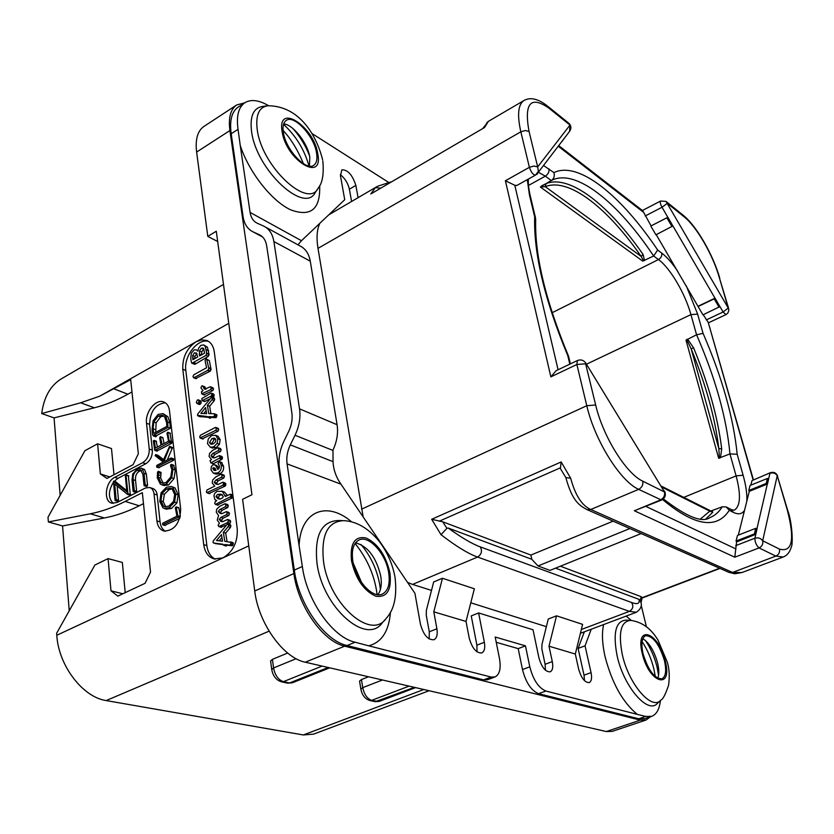 <?xml version="1.0" encoding="UTF-8"?>
<svg xmlns="http://www.w3.org/2000/svg" width="834" height="834" viewBox="0 0 834 834"><rect width="100%" height="100%" fill="white"/><g stroke="black" fill="none" stroke-linecap="round" stroke-linejoin="round"><path stroke-width="1.25" d="M244.716 102.832L236.668 104.98C230.528 109.275 228.276 117.792 229.913 130.552L293.881 573.552C298.061 606.224 323.133 641.659 344.682 646.173L640.303 720.128L646.048 720.023L650.551 716.719M353.157 562.95L361.622 582.622M529.037 131.418L537.68 166.883L569.987 125.09L548.741 108.013C530.539 95.472 523.971 103.28 529.037 131.418L525.316 130.521L520.843 131.814L317.994 248.365L363.165 516.934M555.538 568.163L638.969 599.344L640.689 601.825C642.347 605.463 640.929 608.924 636.436 612.229L629.378 611.374L477.59 557.06L412.528 584.415L407.534 582.382M412.528 584.415L431.512 590.409M470.783 602.805L546.374 626.668M317.994 248.365C316.305 237.815 316.92 229.465 319.829 223.314M259.291 234.677L253.14 231.894L262.574 236.96L253.14 231.894C247.625 229.204 244.268 224.127 243.08 216.652L231.195 133.742C229.444 120.461 231.769 111.579 238.17 107.106L244.862 102.738C238.493 107.179 236.22 116.051 238.034 129.333L240.265 145.616C249.251 172.69 271.821 201.119 290.691 209.855C310.853 217.247 320.517 209.167 319.672 185.596M340.314 174.66C344.901 178.247 347.924 183.094 349.383 189.214L351.594 201.474M584.363 631.807L578.098 648.414L584.029 675.165L591.056 672.631C592.13 678.094 591.504 681.409 589.2 682.608C584.832 682.629 581.319 678.125 578.64 669.097L575.314 654.033L549.001 646.183L552.296 661.612C553.328 667.169 552.619 670.578 550.169 671.839C545.415 671.933 541.662 667.252 538.91 657.797L533.02 629.764L478.622 612.959L471.241 615.899L476.902 645.162L484.356 642.274C485.315 647.997 484.439 651.552 481.729 652.949C476.256 653.189 472.075 648.195 469.188 637.958L466.029 621.445L474.358 588.773L442.458 578.275L433.805 611.843L466.029 621.445M584.498 680.68L584.029 675.165M549.001 646.183L556.539 615.815L548.282 619.005L541.954 644.463L541.85 648.873L545.102 664.271L552.296 661.612M545.467 670.244L545.102 664.271M477.006 651.854L476.902 645.162M442.458 578.275L433.69 581.934L426.435 610.061L426.216 614.919L429.27 631.818L436.901 628.773C437.798 634.591 436.808 638.239 433.92 639.73C427.894 640.095 423.401 634.872 420.419 624.082L414.925 593.276L340.95 484.168C335.998 476.975 333.36 469.459 333.037 461.629L332.985 450.079C336.967 441.54 338.333 433.086 337.082 424.704L310.269 261.167C308.924 253.724 305.505 248.657 300.031 245.957L265.483 227.088M429.176 638.938L429.27 631.818M483.605 679.877L491.163 677.062L495 676.947L487.473 679.752L483.605 679.877L347.017 645.516C324.614 640.856 298.562 604.024 294.319 570.102L279.38 467.655C278.233 458.804 279.755 449.974 283.935 441.176L288.627 431.574C291.629 425.257 292.703 419.002 291.858 412.788L266.671 245.801C265.744 240.307 263.294 236.595 259.301 234.677M603.639 624.562C601.71 632.954 602.169 643.598 605.025 656.473C611.937 683.015 622.685 702.311 637.259 714.363L645.714 716.427L651.625 716.364L644.724 718.679L638.75 718.772L538.566 693.669C531.206 690.604 525.847 682.556 522.48 669.546L518.195 648.623L496.251 642.305M217.684 241.516L207.791 236.387L196.626 152.069C195.146 139.403 197.575 130.865 203.903 126.455L236.668 104.98M646.048 720.023L612.229 731.387L606.339 731.554L305.275 662.206C283.414 658.036 258.467 623.3 254.735 590.993L242.59 499.285L251.951 494.729L216.287 231.227L207.791 236.387M270.602 660.997L272.405 659.35L287.667 653.043M368.534 676.781L361.445 679.554L359.579 681.117M429.083 690.729L313.636 734.118L303.315 734.962L106.189 700.57C82.806 697.297 58.474 665.501 56.795 635.258L56.649 633.235L94.878 565.056L108.066 558.603L110.995 590.837L122.827 593.777M60.152 495.333L54.074 417.886L41.7 413.56C43.931 396.921 50.582 385.287 61.664 378.657L223.491 284.415M143.479 503.632L139.247 505.779C127.446 511.722 115.822 515.787 104.396 517.966L90.26 513.796L48.362 521.948L48.007 517.226L84.922 450.694L97.609 443.803L100.351 473.91L109.744 476.954M48.362 521.948L62.56 525.952L69.232 610.801M41.7 413.56L80.679 402.791L99.694 396.192L130.709 379.647L138.34 453.811L133.075 464.694L106.94 478.435L100.351 473.91M131.97 391.928L127.904 394.201C116.541 400.508 105.365 405.043 94.357 407.795L54.074 417.886M90.26 513.796C101.706 511.565 113.361 507.437 125.194 501.411L142.343 492.654L150.527 572.093L145.064 583.31L117.865 596.112L110.995 590.837M182.792 369.243C182.365 357.369 186.795 348.216 196.094 341.773L201.557 339.876L206.686 340.439C210.877 342.169 213.4 345.933 214.275 351.739L237.231 528.725C237.846 542.058 233.103 551.774 222.991 557.863L214.255 558.947C208.385 557.206 204.872 552.442 203.725 544.644L182.792 369.243L185.826 370.494C183.574 356.17 197.762 337.989 208.636 341.44M150.005 487.609L152.685 488.484C155.207 489.297 156.698 491.455 157.167 494.969L154.04 493.968C153.571 490.444 152.08 488.286 149.567 487.473L145.272 488.057L117.156 502.464L111.933 503.215C103.114 501.568 105.345 481.656 114.769 477.329L117.896 478.351L114.175 481.364M154.04 493.968L156.907 520.896C157.647 526.452 160.045 529.84 164.1 531.081C174.494 530.612 180.019 523.293 180.676 509.115L169.5 410.808C168.854 406.095 166.852 403.124 163.495 401.884L164.183 402.144M165.299 402.77C155.437 404.063 150.203 411.266 149.588 424.37L152.351 450.131C152.518 456.219 150.308 460.775 145.742 463.777L142.635 462.724C147.201 459.701 149.411 455.145 149.255 449.046L146.513 423.234C144.949 412.267 155.635 398.767 163.495 401.884M142.635 462.724L114.769 477.329M104.396 517.966L62.56 525.952M108.066 558.603L122.327 562.439L125.204 592.661M97.609 443.803L111.495 448.567L113.987 474.723M203.725 544.644L206.863 545.582C207.802 552.285 210.627 556.81 215.349 559.155M206.863 545.582L185.826 370.494M215.693 543.612L223.126 544.675M227.067 541.527L225.67 533.093L230.455 527.411L228.12 526.671L228.568 525.076L227.724 523.689L213.316 540.859L212.962 542.34L213.838 543.059L223.012 544.258L223.658 545.3L226.004 546.009L227.307 545.217L232.415 545.759L233.374 543.549L232.644 542.559M230.455 527.411L230.903 525.816L229.788 524.45M220.854 527.036L226.066 525.18M228.589 523.961L229.986 523.293L230.695 521.563L229.538 520.28M222.376 521.657L221.531 520.155L223.168 518.175L228.808 515.443L229.486 513.567L228.422 512.399M221.333 513.608L220.541 512.305L222.188 510.231L227.63 507.593L228.339 505.821L227.213 504.56M217.465 504.977L233.186 497.491M227.463 495.459L224.648 492.154L221.781 491.122M209.125 493.436L225.18 486.076L225.899 484.147L224.888 483.032M217.497 484.429L216.569 483.063L218.289 480.801L223.773 478.059L224.461 476.11L223.564 475.005M219.144 468.166L216.715 465.518L214.599 464.767M215.85 474.035L219.874 473.754C222.782 472.284 224.002 469.74 223.543 466.123L221.469 462.526M212.722 463.391L213.473 463.652L221.948 459.346L222.501 457.532L221.521 456.427M214.046 457.897L213.337 456.552L214.984 454.322L220.468 451.517L221.166 449.745L220.124 448.556M212.253 447.952L216.027 447.702L219.436 444.241L220.155 439.633L218.018 436.265L215.339 435.212M202.433 438.767L218.049 431.22L218.758 429.364L217.778 428.29M199.889 416.562L207.374 417.24M210.908 413.654L209.668 406.231L214.265 400.601L211.982 399.694L212.409 398.172L211.669 396.942L197.804 413.925L197.46 415.332L207.04 416.468L209.876 418.282L211.179 417.469L216.058 417.636L216.986 415.509L216.413 414.644M214.265 400.601L214.682 399.09L213.681 397.86M199.138 404.365L200.984 403.375L201.223 401.925L200.285 400.706M202.182 400.654L211.283 395.994L211.951 394.148L210.783 393.21L201.786 398.6L202.182 400.654L204.466 401.561L209.49 399.1M212.722 397.37L214.057 396.171L213.452 394.034M204.017 394.743L212.878 390.562L213.546 388.884L212.514 387.727M205.842 389.176L204.82 386.715L201.859 385.923L200.911 387.82L203.037 390.687L201.442 391.74L201.745 393.825L210.606 389.634L211.283 387.956L210.147 386.84L204.757 389.207L202.547 385.788M195.636 378.542L210.366 371.088L211.054 369.347L209.313 360.549L206.008 358.87L205.081 360.674L206.551 367.773L193.728 374.831L192.956 376.676L194.113 377.666L208.104 370.14L208.792 368.388L206.582 358.766M208.927 354.054L206.676 353.084L205.206 346.287L203.652 344.932L200.869 345.37L198.7 348.018L197.814 351.156L196.303 349.78L194.103 349.926L191.309 353.272L190.746 358.787L191.507 362.665L194.833 364.364L208.312 356.358L209.094 354.638L207.447 347.267L203.903 345.047M225.67 533.093L223.335 532.363L228.12 526.671M233.186 542.767L224.805 541.308L223.335 532.363M231.769 545.801L229.423 545.092L230.747 544.216L230.841 542.048M227.307 545.217L224.951 544.508L229.423 545.092M223.658 545.3L224.951 544.508M221.479 534.594L222.553 541.203L216.496 540.515L221.479 534.594M219.186 540.818L221.959 537.534M224.878 503.788L219.696 506.321L216.694 509.23L216.256 512.201L218.581 515.527L217.236 520.062L219.415 523.272L218.06 525.326L218.935 526.598L227.651 522.553L228.36 520.823L227.567 519.488L222.845 521.625L221.291 521.531L219.196 519.415L220.833 517.424L226.473 514.693L227.15 512.806L226.4 511.628L221.917 513.661L220.228 513.4L218.216 511.544L219.863 509.48L225.305 506.822L226.014 505.05L224.878 503.788M217.121 491.351L214.734 493.342L213.931 495.677L214.818 499.472L216.736 500.723L215.391 501.39L214.692 503.288L215.474 504.414L230.955 496.48L230.413 494.166L225.336 496.501L222.324 491.372L217.121 491.351M217.549 494.406L221.125 494.135L223.293 496.501L222.761 497.762L220.02 499.118L217.611 498.482L215.975 496.47L217.549 494.406L219.874 495.188L222.251 494.687M219.655 499.097L218.299 497.252L219.874 495.188M221.052 474.265L215.86 476.871L212.691 479.977L212.222 483.001L214.734 486.118L207.051 489.944L206.342 491.799L206.801 492.654L222.866 485.273L223.585 483.345L222.855 482.229L218.122 484.429L215.568 483.866L214.255 482.261L215.964 479.998L221.458 477.257L222.157 475.307L221.052 474.265M219.029 461.755L218.081 463.568L219.467 466.133L219.175 468.082L217.82 469.573L216.089 466.102L214.401 464.694L212.868 464.882L211.356 466.571L210.992 469.823L213.306 473.128L217.57 472.941C220.468 471.471 221.698 468.916 221.239 465.289L219.832 461.932L219.029 461.755M213.316 467.666L214.797 468.051L216.048 470.313L214.015 470.459L212.951 468.062L215.026 468.27M215.318 470.512L215.38 468.698M215.255 468.875L212.951 468.062M217.757 447.743L212.545 450.423L209.563 453.435L209.084 456.438L211.492 459.513L210.053 460.618L210.804 462.87L220.093 457.803L219.478 455.593L214.672 457.887L212.305 457.449L211.033 455.718L212.68 453.488L218.174 450.673L218.873 448.901L217.757 447.743M211.638 435.484L208.281 438.913L207.499 443.667L210.356 447.253L213.723 446.857L217.142 443.386L217.862 438.767L215.725 435.4L211.638 435.484M212.013 438.465L214.526 438.121L215.87 439.737L215.36 442.072L213.327 443.865L210.866 444.23L209.49 442.635L212.013 438.465L214.307 439.33L215.589 438.892M212.055 444.293L211.794 443.49L214.307 439.33M215.266 427.488L200.41 435.254L199.691 437.026L200.129 437.913L215.756 430.344L216.465 428.478L215.266 427.488M209.668 406.231L207.395 405.324L211.982 399.694M216.809 414.79L214.015 413.737L208.771 413.591L207.395 405.324M215.443 417.719L213.16 416.833L214.432 415.926L214.526 413.893M211.179 417.469L208.896 416.573L213.16 416.833M207.593 417.386L208.896 416.573M205.612 407.534L206.613 413.654L200.838 413.393L205.612 407.534M203.746 413.518L206.123 410.609M197.408 399.945L196.303 402.436L197.105 403.583L198.7 402.468L198.94 401.018L198.409 399.955L197.408 399.945M195.636 363.395L193.373 362.436L206.05 355.378L206.676 353.084M192.07 363.478L193.373 362.436M194.437 352.803L196.584 353.105L197.689 357.004L192.862 359.694L192.706 355.534L194.437 352.803L196.949 353.647M201.275 348.247L202.839 348.018L203.736 348.779L204.559 353.178L199.576 355.951L199.472 350.989L201.275 348.247L203.903 349.05M194.802 358.61L194.968 356.493L196.688 353.772M201.505 354.877L201.724 351.969L203.527 349.227M113.32 482.417C108.118 491.216 108.118 498.211 113.309 503.402M145.742 463.777L117.896 478.351M157.167 494.969L160.055 521.855C160.608 526.379 162.39 529.517 165.382 531.289M164.851 525.326L179.675 518.394M180.332 515.871L178.903 508.094L176.464 507.051M166.289 509.105L171.47 508.469L176.902 502.923L178.163 494.906L175.067 487.963L171.637 486.576M163.255 483.293L160.66 478.038L161.066 472.461L158.46 471.293L157.543 472.096L157.251 477.809L160.347 484.095L161.911 484.846L166.195 484.21L171.689 477.799L173.013 469.219L171.658 464.674L171.053 464.444L170.48 465.581L171.898 469.792L170.741 477.027L166.018 482.573L162.234 483.147L160.941 482.542L158.324 477.257L158.46 471.293M163.818 485.471L168.541 484.981L174.014 478.591L175.338 470.022L173.378 465.247M163.568 459.617L158.408 455.593L155.927 454.666M158.762 467.613L173.608 460.305L173.295 458.856M167.259 459.982L172.502 447.587L169.583 446.284L163.255 460.378L155.718 454.551L155.124 455.666L163.297 462.036L156.792 465.414L156.625 467.019L171.283 459.492L170.98 458.043L163.86 461.744L169.948 446.419M164.079 443.532L162.838 437.569L160.639 436.839M157.449 447.024L156.094 441.259M156.938 451.017L171.773 443.261L169.959 433.2M153.446 435.963L156.041 436.693L156.531 435.588L170.261 428.269L170 422.963L167.884 416.708L163.276 413.768M135.483 492.05L136.651 491.309L135.556 480.551C135.098 475.912 136.484 472.753 139.716 471.064L141.551 470.407M146.388 486.232L147.566 485.534L146.377 474.16L144.584 469.552L141.363 468.208M117.375 501.046L118.532 500.327L117.146 485.93M130.365 495.219L128.009 494.479L126.007 475.026L125.35 476.047L126.914 491.883L113.507 481.239L115.019 500.296L116.166 499.587L114.675 483.918L127.539 494.395L130.365 495.219L128.353 475.797M126.789 490.621L115.895 481.969M176.089 506.936L175.338 507.906L176.944 516.194L162.724 523.199L162.693 524.794L178.142 517.205L176.089 506.936M178.903 508.094L176.558 507.343M180.008 517.247L178.267 516.705M179.873 517.737L178.142 517.205M166.404 487.264L161.077 492.79L159.774 501.432L162.943 507.864L164.371 508.5L169.125 507.729L174.556 502.172L175.828 494.145L172.732 487.192L171.231 486.451L166.404 487.264M166.602 488.901L170.855 488.171L172.044 488.734L174.692 494.593L173.576 501.39L168.864 506.123L164.746 506.791L163.6 506.29L160.879 500.869L162.015 493.561L166.602 488.901L168.937 489.673L172.127 488.797M165.789 506.936L163.224 501.62L164.35 494.322L168.937 489.673M161.066 472.461L158.741 471.669M172.502 447.587L170.188 446.753M158.408 455.593L156.094 454.78M167.655 432.346L166.977 433.232L168.531 441.176L162.109 444.564L160.389 436.745L159.68 437.725L160.993 445.158L155.437 448.087L154.269 440.8L153.32 440.884L154.759 450.36L169.458 442.427L167.655 432.346M170.459 433.555L168.145 432.71M171.314 443.365L169 442.531M157.876 450.433L155.551 449.609M156.583 441.634L154.269 440.8M163.057 438.027L160.743 437.183M158.053 414.446L153.112 420.69L152.08 429.479L152.476 434.65L153.404 435.953L154.217 434.754L167.957 427.415L167.697 422.098L165.591 415.832L162.88 413.622L158.053 414.446M170.261 428.269L167.957 427.415M156.531 435.588L154.217 434.754M156.615 435.942L154.3 435.108M158.293 415.978L162.432 415.28L164.673 417.031L166.696 422.974L166.821 426.435L153.779 433.409L153.081 428.78L153.8 421.994L158.293 415.978L160.597 416.844L163.693 415.968M155.75 432.356L156.114 422.848L160.597 416.844M132.012 480.103L133.127 491.278L133.711 491.487L134.305 490.559L133.211 479.779C132.742 475.203 134.128 472.044 137.381 470.282L140.425 469.678L142.895 474.421L144.042 485.471L145.22 484.773L144.042 473.378L142.249 468.76L141.102 468.124L137.339 468.864L132.7 474.056L132.012 480.103M136.442 491.883L134.097 491.132M136.067 492.237L133.711 491.487M731.314 509.564L734.149 510.231C740.467 506.415 741.124 494.969 736.109 475.891L729.948 453.925L718.647 458.231L685.996 340.116L696.578 334.778L690.927 314.616L586.469 364.208M718.647 458.231L719.377 456.751L718.814 448.546L721.702 448.89L720.566 457.115L719.815 458.179M688.06 339.813L693.617 347.893L691.136 348.737L687.31 340.877L688.06 339.813L686.903 339.292M685.996 340.116L687.31 340.877M729.948 453.925L737.183 454.249C733.503 417.667 722.129 377.375 703.062 333.36L696.578 334.778C715.478 378.25 726.602 417.959 729.948 453.925M656.212 234.656L702.947 314.856L719.888 306.599L715.04 298.145L698.204 306.172M703.062 333.36L697.631 314.126L690.927 314.616C685.204 293.62 670.088 267.85 658.464 259.551L653.648 256.007L642.733 261.105L540.359 187.024L551.274 180.54L545.321 176.151L528.506 185.45M541.558 185.888L546.093 183.605C569.893 174.202 609.049 205.279 643.097 254.495L644.526 260.594M540.359 187.024L545.238 186.66L546.093 183.605M643.097 254.495L641.179 256.434L643.181 260.166L642.733 261.105M653.648 256.007L657.672 250.044C621.215 195.531 578.535 160.649 553.922 172.596C554.871 176.078 553.984 178.726 551.274 180.54C575.283 167.749 617.671 201.995 653.648 256.007M568.527 356.222C545.54 300.709 534.594 255.131 535.699 219.467L534.667 216.798C533.624 253.713 544.685 300.052 567.839 355.816L568.59 356.379L570.373 363.895M661.55 486.243L710.912 510.992L722.244 506.811C719.075 511.94 715.019 515.516 710.088 517.528C702.28 523.126 686.705 516.924 663.343 498.909M712.153 510.867L712.778 512.326L706.169 518.602M710.933 511.002L709.828 511.159L712.778 512.326M662.571 499.514C694.441 526.118 716.687 529.705 729.312 510.262L726.143 506.905L722.244 506.811M787.765 510.585L777.246 475.609L762.693 540.766L779.425 549.085C792.331 552.619 794.979 539.65 787.348 510.179L777.246 475.609C775.432 473.149 773.003 472.378 769.959 473.295L767.374 483.835L766.196 483.459L767.363 478.466L750.047 485.482L748.796 490.486L749.297 491.341L738.309 535.126M753.06 479.727L708.202 322.278L703.229 314.72M751.997 480.603L770.376 472.68L751.997 480.603L750.85 485.159M768.635 479.008L767.478 484.001L749.297 491.341M755.687 528.349L756.928 528.756L755.625 534.344L754.384 533.937L755.687 528.349L737.475 535.449L736.057 541.047L736.599 541.933L734.785 557.206L634.361 510.762L661.498 500.077C665.23 497.981 666.23 494.989 664.521 491.08M516.746 185.44L514.787 185.263L558.071 369.764M651.062 225.899L667.836 217.33L672.871 225.962L667.867 217.267L651.062 225.899L643.702 212.43L558.238 146.221M650.895 226.233L655.92 234.802L672.871 225.962M565.285 137.005L562.794 140.248M561.98 141.311L562.627 140.956M547.761 106.293L568.632 123.078L569.987 125.09L569.549 131.418C571.499 128.551 571.321 125.882 569.017 123.39M537.68 166.883L538.41 171.397L535.501 175.109C533.197 174.942 531.164 172.346 529.392 167.321L533.916 166.029L537.68 166.883M540.401 169.542L537.607 173.201M536.366 174.535L537.43 173.941M548.741 108.013L547.375 105.981C538.243 98.777 530.455 96.942 524.023 100.476C518.091 104.417 517.028 114.863 520.843 131.814L529.392 167.321L505.394 180.749L514.787 185.263M577.368 360.549L576.867 364.489L585.624 363.791L595.653 404.97C602.94 436.443 626.157 473.681 642.764 481.166L664.5 491.966L585.666 362.915C583.508 360.048 580.745 359.266 577.368 360.549L556.132 370.692L550.867 376.874L505.394 180.749M634.361 510.762L660.476 499.973C663.718 498.242 665.063 495.573 664.5 491.966L585.76 363.051M755.625 534.344L736.599 541.933M736.057 541.047L754.384 533.937M767.374 483.835L756.928 528.756M757.032 528.933L754.874 538.222C754.947 542.183 756.334 545.426 759.055 547.928L734.785 557.206M779.425 549.085C780.009 552.296 778.82 554.641 775.86 556.101L759.055 547.928C762.057 546.426 763.266 544.039 762.693 540.766C760.733 538.149 758.127 537.304 754.874 538.222L735.671 545.644M767.363 478.466L768.531 478.831M748.796 490.486L766.196 483.459M708.202 322.278L753.342 479.613M698.058 306.547L714.185 298.864L719.075 307.235M714.185 298.864L715.009 298.228L719.888 306.599M672.902 225.899L715.009 298.228M666.991 217.966L672.027 226.598M642.378 210.512L660.58 201.036L665.991 201.401L728.228 308.007L719.283 277.409C712.83 254.766 696.494 226.473 684.13 216.819L667.315 203.308L662.029 207.259L667.836 217.33M558.697 145.616L642.743 210.793L643.702 212.43M524.023 100.476L488.411 121.337L484.554 127.508L370.786 193.978L375.394 187.64L377.458 186.326L328.773 214.838M380.283 188.088L375.394 187.64M483.188 127.946L488.338 121.483M370.786 193.978L484.554 127.508M719.919 306.516L723.109 311.999L728.228 308.007L728.885 310.217L727.874 313.031L725.914 314.627L708.629 322.727M358.088 197.668L355.847 185.388L349.383 189.214M297.967 244.842L301.47 240.713L344.723 199.712L340.481 175.88L341.836 169.834C347.715 169.646 352.386 174.838 355.847 185.388M351.604 521.844C327.105 500.692 300.553 510.648 299.093 545.603L302.356 566.505C306.651 600.532 332.724 637.52 355.117 642.222L368.691 645.808C381.67 642.441 388.936 631.192 390.489 612.041M299.093 545.603L287.073 463.871C286.229 457.532 287.313 451.204 290.315 444.887L295.027 435.254C299.239 426.362 300.74 417.563 299.542 408.858L273.886 241.558C272.582 233.937 269.173 228.777 263.648 226.087L257.206 223.21C253.317 221.302 250.94 217.695 250.085 212.409L240.265 145.616M436.901 628.773L433.805 611.843M484.356 642.274L478.622 612.959M556.539 615.815L582.601 624.385L575.314 654.033M591.056 672.631L585.061 645.839L578.098 648.414M591.223 629.232L585.061 645.839M641.2 605.275L646.392 626.678M311.77 133.377L388.394 182.25M637.259 714.363L545.895 691.042L538.566 693.669M495 676.947C499.67 674.56 501.161 668.42 499.472 658.526L495.198 637.02L525.462 645.86L529.809 666.835C533.197 679.866 538.566 687.935 545.895 691.042M491.163 677.062L368.691 645.808M651.625 716.364C656.494 714.519 659.433 709.234 660.434 700.487L657.505 703.26C648.07 714.853 623.749 686.82 617.108 655.805C612.719 632.662 615.763 620.767 626.23 620.131L630.233 620.381M664.427 660.549C666.647 670.661 665.803 676.749 661.894 678.845C654.461 678.657 648.185 670.286 643.045 653.731C640.929 643.733 641.784 637.729 645.599 635.716C653.022 635.852 659.298 644.129 664.427 660.549M642.847 638.708C649.29 642.795 654.2 650.885 657.599 662.978C659.131 669.546 659.194 674.643 657.786 678.282M525.462 645.86L518.195 648.623M355.534 542.83C367.731 546.114 376.134 557.143 380.721 575.919C382.014 584.144 381.065 590.409 377.875 594.694M388.654 572.51C385.85 553.693 368.909 534.875 359.037 539.994C353.418 543.017 351.343 550.033 352.813 561.063C355.451 580.089 372.652 599.073 382.347 594.069C388.196 590.952 390.302 583.769 388.654 572.51M638.969 599.344C640.012 603.639 637.53 604.692 631.536 602.492L480.207 546.854C482.5 550.899 481.635 554.308 477.59 557.06C468.239 553.734 456.042 546.27 440.998 534.677L446.899 528.308L448.171 528.026L531.8 559.291L538.013 565.963L550.013 570.393L641.19 533.562M480.207 546.854C472.211 543.945 461.536 537.669 448.171 528.026M440.998 534.677L431.668 519.28L442.718 521.803L530.904 555.069L613.115 521.146M531.8 559.291L530.904 555.069M565.838 477.559L570.675 478.247C575.251 495.25 581.944 505.665 590.753 509.491L732.544 572.447L741.843 572.583L734.733 573.761L728.687 572.26M560.396 566.203L641.221 596.706L642.211 597.686L640.95 602.888M629.837 528.548L538.013 565.963M560.385 468.572L561.157 461.953L570.675 478.247M268.59 105.678C258.874 100.049 250.961 99.069 244.862 102.738M283.351 132.325C282.465 126.32 283.435 122.337 286.25 120.398C294.193 114.362 314.251 136.244 316.586 153.091C317.566 159.273 316.597 163.36 313.657 165.351C305.942 171.356 285.572 149.411 283.351 132.325M283.685 123.891C293.182 124.516 307.788 143.302 309.81 157.251L309.445 166.112M196.626 152.069L229.913 130.552M254.735 590.993L293.881 573.552M606.339 731.554L640.303 720.128M305.275 662.206L344.682 646.173M328.189 667.481L289.554 682.973L292.39 682.775L287.793 683.171L289.554 682.973L283.393 681.659L322.112 666.085M375.331 701.686L369.952 700.55L379.272 701.373L375.331 701.686L414.394 687.341M360.851 689.186L362.727 687.633C364.249 694.524 367.231 698.777 371.672 700.372L409.108 686.121M287.793 683.171L281.621 681.868L283.393 681.659C278.327 679.887 275.053 675.321 273.562 667.961L272.405 659.35M271.759 669.587L273.562 667.961L296.143 658.704M303.315 734.962L423.818 689.51M106.189 700.57L269.09 631.171M361.445 679.554L362.727 687.633L382.472 679.991M99.694 396.192L228.756 323.342M94.357 407.795L80.679 402.791M127.904 394.201L114.216 388.957M248.761 545.863L56.795 635.258M139.247 505.779L125.194 501.411M230.455 524.732L228.12 523.992M230.903 525.816L228.568 525.076M233.374 543.549L231.028 542.84M233.093 544.925L230.747 544.216M232.415 545.759L230.069 545.05M226.514 545.936L224.169 545.227M216.194 543.758L213.838 543.059M227.922 504.789L225.597 504.017M228.339 505.821L226.014 505.05M227.63 507.593L225.305 506.822M222.188 510.231L219.863 509.48M220.541 512.305L218.216 511.544M229.079 512.618L226.744 511.857M229.486 513.567L227.15 512.806M228.808 515.443L226.473 514.693M223.168 518.175L220.833 517.424M221.531 520.155L219.196 519.415M221.781 521.625L220.51 521.229M230.278 520.51L227.943 519.77M230.695 521.563L228.36 520.823M229.986 523.293L227.651 522.553M221.646 527.286L219.311 526.556M224.648 492.154L222.324 491.372M226.421 495.969L225.326 495.594M232.874 495.094L230.716 494.353M232.978 495.917L231.122 495.292M233.145 497.22L230.955 496.48M232.665 498.065L230.351 497.283M218.216 505.133L215.891 504.361M219.363 499.066L217.611 498.482M218.299 497.252L215.975 496.47M224.085 475.192L221.771 474.379M224.461 476.11L222.157 475.307M223.773 478.059L221.458 477.257M218.289 480.801L215.964 479.998M216.569 483.063L214.255 482.261M217.048 484.377L215.568 483.866M225.493 483.23L223.178 482.438M225.899 484.147L223.585 483.345M225.764 485.294L223.449 484.491M225.18 486.076L222.866 485.273M209.928 493.634L207.603 492.852M222.136 462.766L219.832 461.932M223.543 466.123L221.239 465.289M219.874 473.754L217.57 472.941M218.404 466.925L216.089 466.102M215.089 469.771L212.774 468.948M220.76 448.796L218.466 447.952M221.166 449.745L218.873 448.901M220.468 451.517L218.174 450.673M214.984 454.322L212.68 453.488M213.337 456.552L211.033 455.718M213.275 457.803L212.305 457.449M222.084 456.636L219.79 455.791M222.501 457.532L220.197 456.698M222.397 458.648L220.093 457.803M221.948 459.346L219.644 458.512M213.473 463.652L211.169 462.828M218.018 436.265L215.725 435.4M220.155 439.633L217.862 438.767M219.436 444.241L217.142 443.386M216.027 447.702L213.723 446.857M211.794 443.49L209.49 442.635M218.352 428.509L216.069 427.633M218.758 429.364L216.465 428.478M218.049 431.22L215.756 430.344M203.152 438.976L200.858 438.121M214.265 398.099L211.992 397.182M214.682 399.09L212.409 398.172M216.986 415.509L214.703 414.613M216.704 416.823L214.432 415.926M216.058 417.636L213.775 416.739M210.429 418.188L208.146 417.302M200.577 416.833L198.294 415.947M200.692 400.862L198.409 399.955M201.223 401.925L198.94 401.018M200.984 403.375L198.7 402.468M200.129 404.396L197.846 403.5M213.817 394.18L211.544 393.252M214.223 395.076L211.951 394.148M214.057 396.171L211.784 395.243M213.556 396.911L211.283 395.994M205.164 401.425L202.881 400.508M205.247 387.508L202.975 386.58M205.571 389.301L203.871 388.613M213.129 387.977L210.866 387.049M213.546 388.884L211.283 387.956M212.878 390.562L210.606 389.634M204.768 394.93L202.495 394.013M209.313 360.549L207.051 359.579M210.898 368.586L208.646 367.627M211.054 369.347L208.792 368.388M210.366 371.088L208.104 370.14M210.043 371.193L207.781 370.244M209.741 371.276L207.478 370.317M196.386 378.605L194.113 377.666M207.447 347.267L205.206 346.287M208.677 350.812L206.425 349.832M209.094 354.638L206.842 353.658M208.312 356.358L206.05 355.378M194.833 364.364L192.571 363.405M194.572 358.745L192.571 357.89M194.968 356.493L192.706 355.534M200.702 355.326L199.389 354.763M201.359 354.961L199.263 354.064M201.724 351.969L199.472 350.989M152.351 450.131L149.255 449.046M146.513 423.234L149.588 424.37M160.055 521.855L156.907 520.896M180.175 516.58L178.132 515.933M165.299 525.462L162.932 524.753M175.067 487.963L172.732 487.192M178.163 494.906L175.828 494.145M176.902 502.923L174.556 502.172M171.47 508.469L169.125 507.729M165.601 506.926L163.6 506.29M163.224 501.62L160.879 500.869M164.35 494.322L162.015 493.561M173.983 465.476L171.658 464.674M175.338 470.022L173.013 469.219M174.014 478.591L171.689 477.799M168.541 484.981L166.195 484.21M160.962 473.483L158.627 472.701M160.608 475.568L158.272 474.786M160.66 478.038L158.324 477.257M163.224 483.293L160.941 482.542M172.273 448.431L169.959 447.597M173.879 459.326L171.554 458.512M173.608 460.305L171.283 459.492M159.221 467.759L156.886 466.967M171.971 441.728L169.667 440.894M172.106 442.458L169.792 441.624M171.773 443.261L169.458 442.427M157.282 451.142L154.968 450.329M167.884 416.708L165.591 415.832M170 422.963L167.697 422.098M156.041 436.693L153.727 435.859M155.385 429.625L153.081 428.78M156.114 422.848L153.8 421.994M144.584 469.552L142.249 468.76M146.377 474.16L144.042 473.378M147.566 485.534L145.22 484.773M146.982 486.399L144.636 485.638M139.716 471.064L137.381 470.282M135.556 480.551L133.211 479.779M136.651 491.309L134.305 490.559M116.301 482.104L113.945 481.343M128.853 476.099L126.507 475.328M130.688 494.604L128.342 493.853M118.532 500.327L116.166 499.587M117.928 501.224L115.572 500.494M746.837 501.161C747.201 494.072 745.961 485.419 743.104 475.213L736.109 475.891L683.765 497.387M721.702 448.89C717.918 417.865 708.556 384.203 693.617 347.893M719.377 456.751L720.566 457.115M718.814 448.546L691.136 348.737C705.898 384.62 715.124 417.897 718.814 448.546M697.631 314.126L686.288 285.864M677.708 271.258C672.173 263.023 666.835 256.955 661.706 253.056L657.672 250.044M552.129 312.729L658.464 259.551C661.07 257.956 662.154 255.788 661.706 253.056M541.683 186.587L541.954 185.669M545.238 186.66C568.767 177.235 607.496 207.822 641.179 256.434L545.238 186.66M643.181 260.166L644.651 260.218M553.922 172.596L543.507 165.486M538.618 172.377L545.321 176.151C548.136 174.275 549.335 171.846 548.918 168.854M527.307 179.654L529.423 194.843L534.667 216.798M535.595 218.227L530.341 196.219L529.423 194.843M567.839 355.816L569.82 364.156M662.206 487.317L709.828 511.159L700.696 518.779M711.381 511.138L712.392 510.856M729.312 510.262L733.347 512.337C738.444 514.839 742.177 514.13 744.564 510.199M726.768 507.228L730.751 509.282L733.347 512.337M743.104 475.213L737.183 454.249M646.027 506.467L735.963 548.96M595.653 404.97L586.792 405.72L576.867 364.489L550.867 376.874M642.764 481.166C643.316 484.856 641.951 487.577 638.656 489.36C620.34 481.322 594.705 440.352 586.792 405.72L361.57 509.167M565.796 477.496C572.187 500.692 578.9 505.321 587.105 509.647L590.753 509.491L638.656 489.36L661.498 500.077M741.833 572.583L783.241 557.008L775.86 556.101L732.544 572.447L729.208 572.489L587.115 509.647M706.283 319.912L723.109 311.999L725.914 314.627M645.235 215.964L662.029 207.259C660.33 204.038 659.85 201.964 660.58 201.036M719.283 277.409L728.666 308.538M684.13 216.819L682.817 214.943L666.366 201.703M302.356 566.505L294.319 570.102M238.034 129.333L231.195 133.742M301.47 240.713L250.085 212.409M273.886 241.558L310.269 261.167M299.542 408.858L337.082 424.704M295.027 435.254L332.985 450.454M290.315 444.887L333.037 461.629M287.073 463.871L340.95 484.168M631.328 620.454L626.146 616.097M667.377 662.352L657.859 639.772C654.023 634.017 646.84 622.779 630.89 620.413C620.923 621.038 618.057 632.422 622.3 654.565C628.7 684.234 651.917 711.1 660.893 700.049C662.874 699.476 665.449 694.503 668.607 685.141C669.712 676.582 669.337 669.108 667.461 662.717M642.253 653.47C649.071 683.578 673.132 690.406 665.188 660.799C658.724 631.953 634.705 623.446 642.253 653.47M658.579 675.331L657.077 667.075C654.565 657.129 650.676 648.247 645.412 640.439M655.305 676.572L653.846 668.805C651.323 658.714 647.403 649.634 642.097 641.544M645.714 716.427L638.75 718.772M529.809 666.835L522.48 669.546M355.117 642.222L347.017 645.516M380.398 589.565L379.751 584.624C376.895 569.309 370.64 555.934 360.976 544.487M389.926 572.916C385.819 555.329 377.906 543.685 366.168 537.993C354.836 535.782 349.936 543.33 351.468 560.636C355.68 578.952 363.832 590.826 375.894 596.237C387.122 597.717 391.792 589.94 389.926 572.916M394.909 576.659C392.366 563.398 387.018 551.472 378.844 540.88C368.159 528.12 356.514 521.386 343.889 520.656C327.658 521.281 320.871 534.875 323.519 561.428C328.867 603.816 370.911 640.846 386.059 618.536C394.221 609.842 397.213 596.133 395.045 577.42M342.284 520.614L338.468 520.52C321.444 521.167 314.282 535.355 316.983 563.106C322.477 607.433 366.564 646.016 382.431 622.623L384.974 619.745M631.536 602.492C633.777 606.099 633.058 609.06 629.378 611.374L581.34 629.503M446.899 528.308L442.718 521.803M431.668 519.28L561.157 461.953M587.105 509.647L586.521 509.386M787.348 510.179L787.807 510.731C792.06 521.875 793.322 544.3 791.195 547.333C789.715 552.285 787.056 555.517 783.241 557.008M641.221 596.706L640.137 600.407M719.586 568.235L642.211 597.686M439.216 521.208L560.135 467.926M266.911 105.876L262.825 106.418C253.463 107.805 249.72 116.145 251.566 131.428C256.153 169.907 304.712 214.807 315.367 192.31L317.66 188.922M322.633 159.909C316.722 135.848 299.781 105.897 267.902 105.751C258.988 107.075 255.444 115.05 257.247 129.677C261.699 166.456 308.038 209.553 318.213 188.098C322.466 183.073 324.009 174.056 322.831 161.056M317.764 153.831C313.97 126.288 276.878 102.207 282.111 131.543C286.218 160.514 323.853 183.115 317.764 153.831M309.539 155.833C305.682 145.71 300.125 136.599 292.88 128.488M308.987 166.039C304.473 149.786 295.987 135.879 283.539 124.339M281.621 681.868C276.231 680.2 272.937 676.072 271.738 669.483L270.591 660.882M292.39 682.775L329.701 667.836M369.952 700.55C365.083 699.028 362.05 695.212 360.841 689.092L359.558 681.024M379.272 701.373L415.572 687.612M207.687 340.887L206.686 340.439M227.724 523.689L230.048 524.43M230.632 541.912L232.874 542.6M213.629 543.017L215.975 543.726M225.232 503.746L227.557 504.518M226.4 511.628L228.735 512.389M227.567 519.488L229.892 520.239M218.935 526.598L221.271 527.328M230.413 494.166L232.728 494.958M215.474 504.414L217.799 505.175M221.5 474.202L223.814 475.015M222.855 482.229L225.17 483.032M207.186 492.894L209.522 493.676M219.498 461.682L221.802 462.516M213.973 473.378L216.287 474.181M218.122 447.702L220.416 448.556M219.478 455.593L221.781 456.427M210.804 462.87L213.108 463.694M210.356 447.253L212.66 448.108M215.756 427.425L218.049 428.311M200.483 438.152L202.787 439.007M211.669 396.942L213.942 397.86M214.401 413.81L216.632 414.686M197.919 415.885L200.212 416.771M198.179 399.83L200.462 400.737M197.105 403.583L199.389 404.49M211.336 393.137L213.608 394.065M210.533 386.799L212.806 387.727M202.068 394.065L204.351 394.982M193.592 377.739L195.854 378.667M176.297 506.895L178.643 507.645M162.693 524.794L165.049 525.503M164.371 508.5L166.717 509.24M171.356 464.402L173.68 465.205M161.911 484.846L164.246 485.617M171.283 457.991L173.608 458.804M156.625 467.019L158.95 467.811M155.718 454.551L158.043 455.364M167.905 432.304L170.219 433.148M154.759 450.36L157.084 451.184M154.04 440.383L156.354 441.217M160.524 436.724L162.838 437.569M153.404 435.953L155.718 436.787M144.219 485.742L146.565 486.503M133.315 491.57L135.671 492.321M113.716 481.208L116.072 481.969M126.309 474.963L128.655 475.734M115.196 500.577L117.552 501.307M530.257 195.907C528.641 188.776 528.037 183.146 528.433 179.029M537.586 173.232L569.549 131.418M516.486 185.659L535.501 175.109M390.781 181.948L377.458 186.326M486.858 122.671L488.411 121.337M719.721 277.962C712.934 254.495 696.567 225.92 683.182 215.235M377.072 594.59L376.384 589.638C373.309 572.645 366.199 557.268 355.065 543.487M647.257 665.344L643.4 655.117M636.436 612.229L580.412 633.298M777.653 476.037C776.235 472.847 773.806 471.721 770.376 472.68M719.982 568.413L642.159 598.02M565.984 477.788L560.24 468.312M303.44 163.714C297.748 149.964 290.972 138.871 283.112 130.448"/></g></svg>
